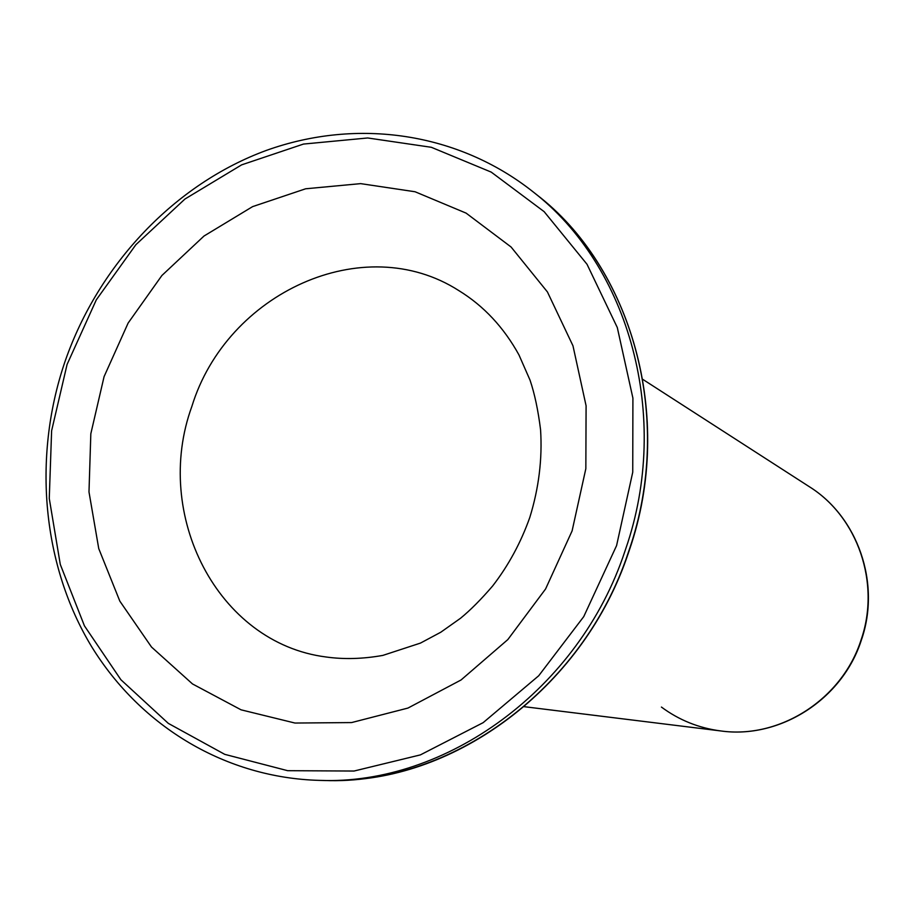 <?xml version="1.0" encoding="UTF-8"?>
<svg xmlns="http://www.w3.org/2000/svg" width="914" height="914" viewBox="0 0 914 914"><rect width="100%" height="100%" fill="white"/><g stroke="black" fill="none" stroke-linecap="round" stroke-linejoin="round"><path stroke-width="1.37" d="M319.397 780.385C445.815 785.514 579.248 689.213 624.776 551.656L625.77 548.731C671.424 416.795 629.358 266.031 532.759 191.586C458.302 132.804 357.957 117.598 266.42 150.387C175.157 183.863 98.963 264.02 65.237 360.904L64.334 363.543C32.493 458.657 42.57 565.743 91.743 646.849C141.567 727.601 226.649 777.86 319.397 780.385L324.15 780.487C450.019 785.583 582.778 689.853 628.124 553.061L629.152 550C674.578 418.738 632.682 268.705 536.484 194.556C629.997 265.768 675.8 415.87 629.369 550.079M67.088 364.423L51.618 430.78L49.265 498.438L60.29 564.441L84.431 625.839L120.888 679.73L168.313 723.374L224.741 754.347L287.659 770.685L354.015 771.039L420.383 754.895L483.14 722.666L538.7 675.777L583.749 616.619L616.584 545.589L632.739 472.218L632.911 398.127L617.293 327.52L587.028 264.283L544.138 211.648L491.241 172.118L431.362 147.303L367.702 137.968L303.459 144.069L241.627 164.863L184.959 199.024L135.855 244.724L96.324 299.815L67.088 364.423M661.428 707.07C679.068 720.129 698.867 728.092 720.815 730.949L720.815 730.949C779.608 739.255 842.205 699.37 861.102 639.846C880.788 583.246 857.698 516.833 809.324 486.705L809.324 486.705C857.663 516.764 881.153 583.143 861.411 639.96C842.434 699.701 779.516 739.277 720.815 730.949L524.282 706.693M191.849 406.467C152.421 514.536 217.429 643.125 326.024 656.983C343.915 659.497 362.858 658.971 382.875 655.395L420.463 643.09L440.788 632.225L460.542 618.252C470.447 610.129 481.164 599.356 492.68 585.931C508.515 565.412 520.889 542.573 529.812 517.415C538.86 488.076 542.436 458.828 540.562 429.694C538.118 410.158 534.61 393.648 530.051 380.178L518.969 354.929C503.74 327.315 483.689 305.87 458.805 290.583C363.543 229.574 226.683 292.914 191.849 406.467M104.082 376.625L128.12 323.076L161.892 275.502L203.993 236.041L252.607 206.621L305.642 188.787L360.664 183.634L415.07 191.757L466.106 213.122L511.075 246.997L547.429 291.943L572.975 345.812L586.091 405.805L585.84 468.688L572.095 530.92L545.578 588.982L507.818 639.594L461.044 679.982L407.964 708.064L351.582 722.574L294.971 723.043L241.068 709.824L192.5 683.946L151.507 647.043L119.837 601.149L98.746 548.606L88.989 491.938L90.829 433.75L104.082 376.625M629.358 550.125L628.329 553.141C584.377 685.157 460.188 776.729 344.555 780.179M642.873 379.424L809.324 486.705M532.759 191.586L536.484 194.556"/></g></svg>
